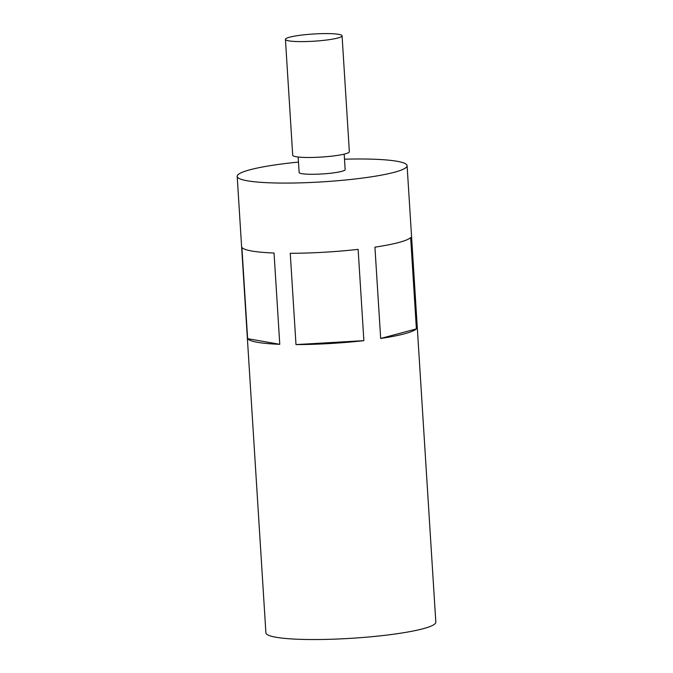 <?xml version="1.0" encoding="UTF-8"?>
<svg xmlns="http://www.w3.org/2000/svg" width="673" height="673" viewBox="0 0 673 673"><rect width="100%" height="100%" fill="white"/><g stroke="black" fill="none" stroke-linecap="round" stroke-linejoin="round"><path stroke-width="1.01" d="M344.181 154.125L345.148 169.579A23.059 2.928 176.4 0 1 341.707 171.363A23.059 2.928 176.4 0 1 315.94 174.24A23.059 2.928 176.4 0 1 299.132 172.481L298.156 157.019M337.829 38.008A28.375 3.609 176.4 0 1 306.114 41.549A28.375 3.609 176.4 0 1 285.428 39.387A28.375 3.609 176.4 0 1 289.659 37.192A28.375 3.609 176.4 0 1 321.383 33.65A28.375 3.609 176.4 0 1 342.069 35.82A28.375 3.609 176.4 0 1 337.829 38.008M342.069 35.82L349.354 151.694A28.375 3.609 176.4 0 1 345.123 153.881A28.375 3.609 176.4 0 1 313.399 157.423A28.375 3.609 176.4 0 1 292.713 155.253L285.428 39.387M241.885 247.386L247.63 338.679L279.775 344.315L274.037 253.023A85.126 10.818 176.4 0 1 241.885 247.386M279.775 344.315A85.126 10.818 176.4 0 1 247.63 338.679M363.874 340.656L358.129 249.363A85.126 10.818 176.4 0 1 290.248 253.3L295.994 344.593A85.126 10.818 176.4 0 0 363.874 340.656L295.994 344.593M344.5 159.19A85.126 10.818 176.4 0 1 407.098 165.684A85.126 10.818 176.4 0 1 394.395 172.263A85.126 10.818 176.4 0 1 299.233 182.888A85.126 10.818 176.4 0 1 237.182 176.376A85.126 10.818 176.4 0 1 249.885 169.798A85.126 10.818 176.4 0 1 298.476 162.084M407.098 165.684L435.818 622.146A85.126 10.818 176.4 0 1 423.115 628.725A85.126 10.818 176.4 0 1 327.953 639.35A85.126 10.818 176.4 0 1 265.902 632.839L237.182 176.376M416.402 328.887A85.126 10.818 176.4 0 1 404.557 333.774A85.126 10.818 176.4 0 1 380.674 338.469L416.402 328.887L410.656 237.594A85.126 10.818 176.4 0 1 398.811 242.482A85.126 10.818 176.4 0 1 374.928 247.168L380.674 338.469"/></g></svg>
